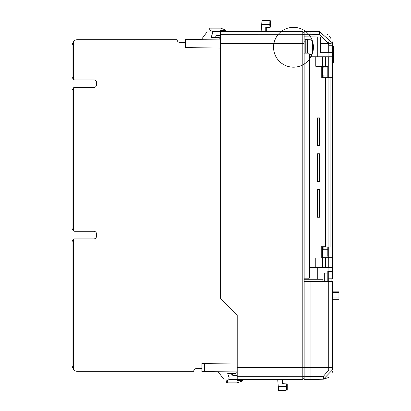 <?xml version="1.0" encoding="UTF-8"?>
<svg xmlns="http://www.w3.org/2000/svg" width="411" height="411" viewBox="0 0 411 411"><rect width="100%" height="100%" fill="white"/><g stroke="black" fill="none" stroke-linecap="round" stroke-linejoin="round"><path stroke-width="0.62" d="M327.808 256.33L327.808 249.749L323.118 249.749L323.118 247.032L322.578 247.032L322.578 257.687L328.728 257.687L328.728 247.032L332.525 247.032L332.525 77.741L322.578 77.741L322.578 56.759L325.368 56.759L325.368 66.274L315.761 66.274L315.761 56.759L322.578 56.759M329.843 257.959L329.843 257.687M325.769 257.959L325.769 257.687M304.972 39.636L305.789 39.636L305.789 53.168M306.061 43.792L305.789 43.325M306.061 50.697L305.789 51.164M307.418 53.168L307.418 39.636L306.061 39.636L306.061 53.168M307.418 50.234L307.69 50.234L307.69 47.244M307.418 44.254L307.69 44.254M315.761 56.759L309.596 56.759L309.596 54.72L310.017 54.72A2.743 2.743 0 0 0 312.653 52.731L312.653 41.758A19.933 19.933 0 0 0 279.151 33.394A19.933 19.933 0 0 0 288.661 66.587A19.933 19.933 0 0 0 312.653 41.758A19.933 19.933 0 0 0 279.151 33.394A19.933 19.933 0 0 0 288.661 66.587A19.933 19.933 0 0 0 312.653 41.758A2.743 2.743 0 0 0 310.017 39.769L307.69 39.769L307.69 53.168M312.905 49.582L313.285 49.582A19.933 19.933 0 0 0 285.614 28.934A19.933 19.933 0 0 0 281.566 63.222A19.933 19.933 0 0 0 313.285 49.582A19.933 19.933 0 0 0 285.614 28.934A19.933 19.933 0 0 0 281.566 63.222A19.933 19.933 0 0 0 313.285 49.582L313.285 49.582A19.933 19.933 0 0 1 312.653 52.731A19.933 19.933 0 0 0 313.285 49.582A19.81 6.776 180 0 1 313.192 50.014A19.898 13.825 180 0 1 312.899 51.128L312.899 49.592A19.898 14.313 0 0 0 313.192 48.436A19.81 18.618 0 0 0 313.285 47.244A19.81 18.618 180 0 0 313.192 46.053A19.898 14.313 180 0 0 312.899 44.897L312.899 43.361A19.898 13.825 0 0 1 313.192 44.475A19.81 6.776 0 0 1 313.285 44.907L312.905 44.907M312.653 41.758A19.933 19.933 0 0 1 313.285 44.907L313.285 44.907M323.118 77.741L323.118 75.023L327.808 75.023L327.808 66.274L325.368 66.274M243.189 379.579L242.377 380.391L237.209 380.391L237.209 314.996L220.63 298.417L220.63 30.609L225.793 30.609L226.61 31.421M302.799 376.455L304.155 376.455L304.155 378.762L302.799 378.762M304.155 379.579L304.155 376.697L323.436 376.271L310.952 376.63L310.952 281.448L332.699 281.448L332.699 369.679L323.436 379.194L304.155 379.579L310.952 379.517L310.952 376.63M328.605 377.498L323.436 379.194L323.436 376.271L328.728 370.028L328.728 367.347L304.155 367.347L304.155 376.697M237.209 376.671L302.799 376.697L302.799 367.347L304.155 367.347L304.155 281.448L310.952 281.448M332.699 363.499L332.833 367.573L328.728 367.347L328.728 281.448M332.006 373.25L332.612 370.953M328.728 370.028A4.079 0.349 0 0 0 332.699 369.679M322.912 281.448L322.912 279.275L304.155 279.275M332.699 291.158L338.941 291.158L338.941 299.311L332.699 299.311M227.699 382.841L226.338 382.841L226.338 380.935L227.699 380.257L227.699 382.841L237.209 382.841L242.197 381.002A0.272 0.272 0 0 0 242.377 380.745L242.377 380.391M225.793 30.609L225.793 30.255A0.272 0.272 0 0 0 225.618 29.998L220.63 28.159L211.115 28.159L211.115 30.743L209.759 30.065L209.759 28.159L211.115 28.159M227.699 380.257L229.055 379.579L241.832 379.579M211.115 30.743L212.477 31.421L302.799 31.421L302.799 367.347L237.209 367.347M309.051 53.44L309.596 54.529L309.596 277.471L309.051 278.555L309.051 53.44A1.361 1.361 0 0 0 308.235 53.168L304.155 53.168M304.155 278.828L308.235 278.828A1.361 1.361 0 0 0 309.051 278.555M322.578 267.474L322.578 257.959L328.728 257.959L328.728 267.474L309.596 267.474L309.596 277.471M328.728 52.68L328.728 45.231L332.699 45.231L332.509 42.98L328.595 43.653L332.509 42.98L332.699 52.68L320.611 52.68L320.467 36.969L304.155 36.862L304.155 281.448M304.155 32.238L302.799 32.238L304.155 32.238L304.155 34.545L302.799 34.545M231.773 373.599L231.773 374.806L232.842 375.346L237.209 375.5M220.63 35.5L216.263 35.654L215.194 36.194L215.194 37.401M185.294 39.43L188.012 39.405L188.012 47.619L185.294 47.584L185.294 39.43M204.591 371.621L201.873 371.601L201.873 363.442L204.591 363.406L204.591 371.621L237.209 371.909M204.591 363.406L237.209 362.949M302.799 376.697L302.799 379.579L237.209 379.579M289.128 379.579L302.799 379.579M188.012 47.619L220.63 48.077M188.012 39.405L220.63 39.122M237.209 372.782L235.852 372.782L235.852 373.599L227.699 373.599L229.122 377.673L228.783 379.034L223.62 379.034L218.457 372.145A2.718 2.718 0 0 1 218.205 371.739M286.821 389.5L287.227 389.5L287.227 388.277L286.416 388.549L286.416 389.361L286.416 388.549M286.416 387.46L287.227 387.732L287.227 386.371L286.416 386.643L286.416 387.46L286.416 386.643M285.974 390.45L278.586 390.45L278.257 386.371L287.227 386.371L287.227 384.604L286.821 384.604M282.876 379.579L282.876 382.703L282.331 382.703M287.227 387.732L287.227 388.277M287.227 389.633L286.416 389.361L287.227 389.633L287.227 390.178L286.832 390.311M287.227 385.831L286.416 385.559L286.416 384.742L287.227 384.47L287.227 383.925L282.331 383.653L282.331 379.579M282.876 381.136L282.331 381.136M282.876 381.66L282.331 381.66M282.876 382.019L282.331 382.019M282.876 382.338L282.331 382.338M282.876 382.579L282.331 382.579M258.411 379.579L271.733 379.579M286.416 385.559L286.416 384.742M277.713 379.579L278.257 386.371M220.63 38.218L219.269 38.218L219.269 37.401L211.115 37.401L212.544 33.327L212.204 31.966L207.041 31.966L201.873 38.855A2.718 2.718 0 0 0 201.606 39.286M270.238 26.396L270.649 26.396L270.649 25.169L269.832 25.441L269.832 26.258L269.832 25.441M261.129 31.421L261.679 24.629L270.649 24.629L270.649 23.268L269.832 23.54L269.832 24.357L270.649 24.629L270.649 25.169M269.832 22.451L269.832 21.639L269.832 22.451L270.649 22.723L270.649 21.5L270.238 21.5M266.297 28.297L265.753 28.297L266.297 28.297L266.297 31.421M266.297 28.338L265.753 28.338L266.297 28.333M270.253 20.689L269.39 20.55L270.649 20.822L270.649 21.367L269.832 21.639L270.649 21.367M270.649 22.723L270.649 23.268M269.832 24.357L269.832 23.54M266.297 28.359L265.753 28.359M266.297 30.953L265.753 30.953M241.832 31.421L255.149 31.421M261.679 24.629L262.002 20.55L269.39 20.55M269.832 26.258L270.649 26.53L270.649 27.075L269.832 27.347L265.753 27.347L265.753 31.421M72.059 45.138L73.415 41.542L73.415 79.508L72.059 77.155L72.059 45.138M72.059 90.199L73.415 87.846L73.415 230.91L72.059 228.557L72.059 90.199M72.059 241.606L73.415 239.248L73.415 369.484L72.059 365.888L72.059 241.606M73.415 369.484A5.435 5.435 0 0 0 77.494 371.328L193.72 371.328A2.718 2.718 0 0 1 196.437 368.61L201.873 368.61M73.415 230.91A2.718 2.718 0 0 0 74.776 231.275L93.821 231.275A2.718 2.718 0 0 1 96.544 233.993L96.544 236.166A2.718 2.718 0 0 1 93.821 238.883L74.776 238.883A2.718 2.718 0 0 0 73.415 239.248M73.415 79.508A2.718 2.718 0 0 0 74.776 79.873L93.821 79.873A2.718 2.718 0 0 1 96.544 82.59L96.544 84.764A2.718 2.718 0 0 1 93.821 87.481L74.776 87.481A2.718 2.718 0 0 0 73.415 87.846M185.294 42.42L179.859 42.42A2.718 2.718 0 0 1 177.141 39.703L77.494 39.703A5.435 5.435 0 0 0 73.415 41.542M322.578 257.959L315.761 257.959L315.761 267.474M328.728 257.959L332.699 257.959L332.699 278.817L328.728 278.817L328.728 271.281L327.808 271.281L327.808 278.817L328.728 278.817M321.238 66.274L321.238 78.013L325.358 78.013L325.358 246.759L321.238 246.759L321.238 257.959M328.728 257.687L332.699 257.687L332.699 257.959M332.525 249.749L332.699 257.687M332.525 69.264L332.525 254.969M332.525 75.023L332.699 56.759L325.368 56.759M332.699 52.68L332.699 56.759M304.155 39.091L304.972 39.091L304.972 53.168M304.972 39.415L305.789 39.636M317.662 117.875L317.662 145.602L317.117 145.602L317.117 117.875L319.881 117.875L319.881 145.602L319.337 145.602L319.337 117.875M317.662 153.755L317.662 181.374L317.117 181.374L317.117 153.755L319.881 153.755L319.881 181.374L319.337 181.374L319.337 153.755M317.662 189.528L317.662 217.255L317.117 217.255L317.117 189.528L319.881 189.528L319.881 217.255L319.337 217.255L319.337 189.528M317.662 217.255L319.337 217.255M317.662 181.374L319.337 181.374M317.662 145.602L319.337 145.602M328.728 267.474L332.699 267.474M313.192 50.014L312.899 50.014M313.192 46.053A19.81 18.618 180 0 1 313.285 47.244M313.192 44.475L312.899 44.475M332.699 271.281L328.728 271.281M330.115 247.032L330.115 77.741M327.808 273.11L324.325 273.11L324.325 280.718A1.361 1.361 0 0 0 324.541 281.448M327.51 281.448A0.817 0.817 0 0 0 327.536 281.263L327.808 281.263L327.808 278.817M317.749 279.275L317.749 267.474M317.749 56.759L317.749 36.862M323.118 247.032L328.728 247.032M323.118 66.274L323.118 67.902L327.808 67.902M328.076 52.68L328.076 56.759M332.699 46.597L333.516 46.597L333.516 62.909L332.699 62.909M327.808 281.263L331.883 281.263L331.883 278.817M324.438 281.263L322.912 281.263M328.076 77.741L328.076 247.032L328.076 77.741M328.076 35.022L327.567 34.596M310.947 31.421L310.952 34.303L304.155 34.303L304.155 31.421L319.465 31.647L332.509 42.98L331.908 40.668M328.076 41.49L328.595 43.653L319.465 34.545L310.952 34.303L310.952 36.862M330.927 38.521L329.565 36.548M304.155 36.862L304.155 34.303M328.076 267.474L328.076 271.281M310.017 39.769L310.017 54.72M338.941 297.949L332.699 297.949M338.941 292.514L332.699 292.514M304.155 43.653L220.63 43.653M216.011 35.783L216.011 37.401M232.59 373.599L232.59 375.217M302.799 34.303L220.63 34.334M270.453 34.319L275.072 34.313M325.368 257.959L325.368 267.474M328.728 77.741L328.728 56.759M327.808 77.741L327.808 75.023M304.972 41.809L304.155 41.809M327.808 249.749L327.808 247.032M333.516 62.636L332.699 62.636M333.516 47.414L332.699 47.414M328.708 281.263L328.708 278.817M319.465 31.647L319.465 34.545M328.728 45.231L328.595 43.653L320.467 43.653M327.942 257.687L327.942 256.33"/></g></svg>
